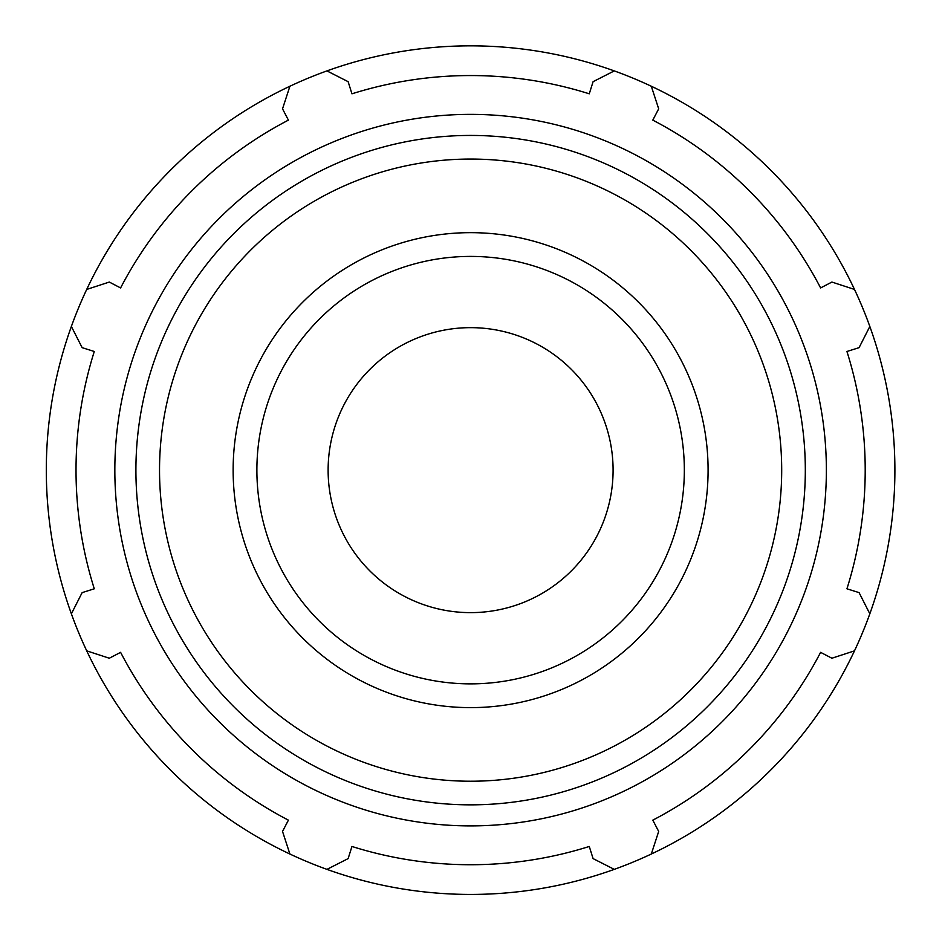 <?xml version="1.0" encoding="UTF-8"?>
<svg xmlns="http://www.w3.org/2000/svg" width="942" height="942" viewBox="0 0 942 942"><rect width="100%" height="100%" fill="white"/><g stroke="black" fill="none" stroke-linecap="round" stroke-linejoin="round"><path stroke-width="1.41" d="M614.278 70.909A424.289 424.289 0 0 0 86.723 650.851A424.289 424.289 0 0 0 869.831 613.807A424.289 424.289 0 0 0 614.278 70.909L593.095 81.671L589.268 93.811A394.592 394.592 0 0 0 351.955 93.811L348.128 81.671L326.945 70.909M71.38 613.807L82.142 592.624L94.282 588.797A394.592 394.592 0 0 1 94.282 351.484L82.142 347.657L71.38 326.474M289.9 854.029L282.529 831.433L288.405 820.152A394.592 394.592 0 0 1 120.6 652.347L109.307 658.222L86.723 650.851M614.278 869.372L593.095 858.609L589.268 846.469A394.592 394.592 0 0 1 351.955 846.469L348.128 858.609L326.945 869.372M854.488 650.851L831.904 658.222L820.612 652.347A394.592 394.592 0 0 1 652.806 820.152L658.682 831.433L651.311 854.029M470.611 825.899A355.758 355.758 0 0 0 778.704 292.255A355.758 355.758 0 0 0 162.507 292.255A355.758 355.758 0 0 0 470.611 825.899M470.611 707.619A237.478 237.478 0 0 0 708.09 470.14A237.478 237.478 0 0 0 470.611 232.662A237.478 237.478 0 0 0 233.133 470.14A237.478 237.478 0 0 0 470.611 707.619M869.831 326.474L859.08 347.657L846.94 351.484A394.592 394.592 0 0 1 846.94 588.797L859.08 592.624L869.831 613.807M651.311 86.252L658.682 108.836L652.806 120.129A394.592 394.592 0 0 1 820.612 287.934L831.904 282.058L854.488 289.43M86.723 289.43L109.307 282.058L120.6 287.934A394.592 394.592 0 0 1 288.405 120.129L282.529 108.836L289.9 86.252M470.611 683.868A213.728 213.728 0 0 0 684.339 470.14A213.728 213.728 0 0 0 470.611 256.412A213.728 213.728 0 0 0 256.883 470.14A213.728 213.728 0 0 0 470.611 683.868M470.611 612.63A142.489 142.489 0 0 0 613.089 470.14A142.489 142.489 0 0 0 470.611 327.651A142.489 142.489 0 0 0 328.122 470.14A142.489 142.489 0 0 0 470.611 612.63M470.611 781.224A311.084 311.084 0 0 1 159.528 470.14A311.084 311.084 0 0 1 470.611 159.057A311.084 311.084 0 0 1 781.695 470.14A311.084 311.084 0 0 1 470.611 781.224M805.316 470.14A334.704 334.704 0 0 0 470.611 135.436A334.704 334.704 0 0 0 135.907 470.14A334.704 334.704 0 0 0 470.611 804.845A334.704 334.704 0 0 0 805.316 470.14"/></g></svg>

